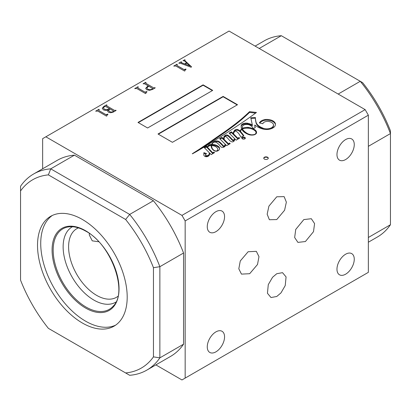 <?xml version="1.0" encoding="UTF-8"?>
<svg xmlns="http://www.w3.org/2000/svg" width="411" height="411" viewBox="0 0 411 411"><rect width="100%" height="100%" fill="white"/><g stroke="black" fill="none" stroke-linecap="round" stroke-linejoin="round"><path stroke-width="0.62" d="M276.757 273.716L272.544 277.297L268.28 284.638L267.448 293.284L270.998 297.538L276.757 296.485L280.97 292.904L285.234 285.563L286.071 276.916L282.521 272.663L276.757 273.716M276.757 219.566L284.592 210.247L286.359 202.145L284.135 196.628L276.757 196.792L268.922 206.111L267.16 214.213L269.38 219.731L276.757 219.566M303.842 219.572L295.735 229.436L294.661 237.537L297.913 242.387L305.399 241.54L313.506 231.67L314.579 223.574L311.327 218.719L303.842 219.572M249.672 273.711L257.512 264.489L258.976 256.654L256.336 251.337L248.116 251.743L240.276 260.964L238.812 268.799L241.457 274.116L249.672 273.711M98.774 241.76L92.244 240.846L89.269 234.887L89.377 233.463M82.359 323.005A63.407 36.61 -120 0 0 114.063 326.144A63.407 36.61 -120 0 0 123.783 275.334A63.407 36.61 -120 0 0 82.359 219.459A63.407 36.61 -120 0 0 50.656 216.32A63.407 36.61 -120 0 0 40.936 267.129A63.407 36.61 -120 0 0 82.359 323.005M52.3 215.467A63.407 36.61 -120 0 0 44.588 266.739A63.407 36.61 -120 0 0 85.565 321.155A63.407 36.61 -120 0 0 115.625 325.152M72.449 226.733A43.494 25.112 -120 0 0 65.395 261.483A43.494 25.112 -120 0 0 93.888 300.092A43.494 25.112 -120 0 0 115.938 302.064M78.444 227.879A39.631 22.882 -120 0 0 76.806 228.675A39.631 22.882 -120 0 0 70.733 260.435A39.631 22.882 -120 0 0 96.621 295.355A39.631 22.882 -120 0 0 116.436 297.317A39.631 22.882 -120 0 0 117.952 296.3M264.417 159.083A2.266 1.305 -0 0 0 266.883 159.365A2.266 1.305 -0 0 0 268.28 158.158A2.266 1.305 -0 0 0 267.618 157.233A2.266 1.305 -0 0 0 265.152 156.951A2.266 1.305 -0 0 0 263.749 158.158A2.266 1.305 -0 0 0 264.417 159.083M268.26 158.343A2.266 1.305 -0 0 0 267.618 157.603A2.266 1.305 -0 0 0 265.3 157.285A2.266 1.305 -0 0 0 263.775 158.343M242.367 138.836A1.742 1.007 -0 0 0 244.262 139.052A1.742 1.007 -0 0 0 245.341 138.127A1.742 1.007 -0 0 0 244.828 137.413A1.742 1.007 -0 0 0 242.932 137.197A1.742 1.007 -0 0 0 241.858 138.127A1.742 1.007 -0 0 0 242.367 138.836M245.218 138.497A1.742 1.007 -0 0 0 244.828 138.153A1.742 1.007 -0 0 0 241.981 138.497M254.799 130.616A9.304 5.369 -0 0 0 253.566 129.732A9.304 5.369 -0 0 0 247.432 128.165A9.694 5.595 -0 0 0 242.48 128.89A10.213 5.898 -0 0 0 242.999 129.902A22.533 13.008 -0 0 0 247.684 133.693A11.416 6.591 -0 0 0 251.111 134.767A5.482 3.165 -0 0 0 254.101 134.561A3.113 1.798 -0 0 0 255.627 133.703A5.179 2.99 -0 0 0 256.027 132.548A5.179 2.99 -0 0 0 254.799 130.616M217.486 148.304A8.451 4.881 -0 0 0 215.559 146.578A8.451 4.881 -0 0 0 214.825 146.203A8.297 4.793 -0 0 0 211.68 145.52A4.115 2.379 -0 0 0 211.608 145.972A4.115 2.379 -0 0 0 211.614 146.064A104.034 60.063 180 0 1 211.917 147.662A8.775 5.066 -0 0 0 212.374 148.654A12.551 7.244 -0 0 0 213.787 150.179A3.622 2.091 -0 0 0 215.534 150.96A1.69 0.976 -0 0 0 216.854 150.858A2.769 1.598 -0 0 0 217.768 149.717A5.348 3.088 -0 0 0 217.804 149.352A5.348 3.088 -0 0 0 217.486 148.304M250.505 128.561A12.808 7.393 -0 0 0 248.1 128.057L248.1 127.318A11.909 6.874 -0 0 0 243.502 127.867A3.185 1.839 -0 0 0 242.331 128.309A10.213 5.898 180 0 1 242.279 127.729A10.213 5.898 180 0 1 242.331 127.143A4.408 2.543 180 0 1 242.32 126.958A4.408 2.543 180 0 1 245.336 124.543A5.076 2.928 180 0 1 250.171 125.309A5.076 2.928 180 0 1 250.201 125.329A10.563 6.098 180 0 1 250.273 125.37A10.563 6.098 180 0 1 253.222 128.679L255.221 127.682A233.124 134.592 -0 0 0 254.774 125.031L257.019 126.567A19.8 11.431 -0 0 0 263.323 129.136A8.518 4.917 -0 0 0 271.363 128.653A8.559 4.942 -0 0 0 274.846 126.29A11.405 6.586 -0 0 0 275.427 124.22A11.405 6.586 -0 0 0 275.355 123.48A9.242 5.338 -0 0 0 272.847 120.813A9.242 5.338 -0 0 0 272.601 120.675A9.165 5.292 -0 0 0 265.044 119.519A8.862 5.117 -0 0 0 259.367 122.935L262.86 123.742A4.732 2.733 180 0 1 268.82 121.486A6.787 3.915 180 0 1 271.614 122.457A6.787 3.915 180 0 1 273.377 124.235A7.722 4.459 180 0 1 273.474 124.939A7.722 4.459 180 0 1 272.524 127.081A7.126 4.115 180 0 1 268.948 128.653A6.648 3.838 180 0 1 262.146 127.749A14.673 8.472 180 0 1 256.14 122.468A66.726 38.526 180 0 1 255.37 117.495L250.761 117.746L252.359 124.97A12.957 7.48 -0 0 0 247.622 123.238A5.235 3.026 -0 0 0 243.476 123.557A4.521 2.61 -0 0 0 241.2 125.663A18.49 10.676 -0 0 0 241.159 126.388A18.49 10.676 -0 0 0 241.642 128.818A7.259 4.192 -0 0 0 240.641 130.179A12.71 7.341 -0 0 0 240.235 131.232A65.781 37.982 -0 0 0 239.705 130.683A5.384 3.108 -0 0 0 238.904 130.092A5.384 3.108 -0 0 0 237.373 129.47A2.476 1.428 -0 0 0 234.779 130.179A11.374 6.566 -0 0 0 233.304 133.411A11.374 6.566 -0 0 0 233.314 133.683L231.485 131.833L229.112 133.097L234.45 138.471A4.773 2.759 180 0 1 234.45 138.481A4.773 2.759 180 0 1 233.88 139.786A0.622 0.36 180 0 1 233.397 140.038A0.622 0.36 180 0 1 232.796 139.904A18.156 10.48 180 0 1 231.162 138.26A79.518 45.909 -0 0 0 229.158 136.262A5.215 3.011 -0 0 0 228.11 135.394A5.215 3.011 -0 0 0 227.463 135.075A1.562 0.904 -0 0 0 225.567 135.198A5.353 3.088 -0 0 0 223.831 137.104A21.721 12.541 -0 0 0 223.651 138.707A21.721 12.541 -0 0 0 223.656 139.01L221.95 137.331L219.592 138.651L225.079 144.086A5.677 3.278 180 0 1 225.084 144.251A5.677 3.278 180 0 1 224.627 145.54A0.781 0.452 180 0 1 223.748 145.884A1.346 0.776 180 0 1 223.07 145.586A25.061 14.467 -0 0 0 220.82 143.11A11.575 6.684 -0 0 0 219.14 141.641A3.026 1.747 -0 0 0 218.827 141.43A3.026 1.747 -0 0 0 216.818 140.922A3.283 1.896 -0 0 0 214.65 141.446A8.795 5.076 -0 0 0 212.317 143.115A6.273 3.622 -0 0 0 211.732 144.282A4.223 2.44 -0 0 0 208.978 145.001A11.133 6.427 -0 0 0 207.283 147.087L206.887 146.347L206.42 146.326L204.133 147.508L209.184 152.579A7.855 4.536 180 0 1 209.271 153.252A7.855 4.536 180 0 1 208.773 154.839A2.291 1.325 180 0 1 207.493 155.553A4.762 2.749 180 0 1 206.733 155.61A1.454 0.843 180 0 1 205.819 155.394A1.29 0.745 180 0 1 205.546 154.937A1.29 0.745 180 0 1 205.582 154.767A4.814 2.779 180 0 1 206.533 153.611L203.892 152.656A8.672 5.009 180 0 1 203.902 152.897A8.672 5.009 180 0 1 203.835 153.514A53.502 30.892 -0 0 0 203.82 154.192A53.502 30.892 -0 0 0 203.851 155.219A3.494 2.019 -0 0 0 205.325 156.555A2.271 1.31 -0 0 0 208.269 156.18A3.709 2.142 -0 0 0 209.338 155.106A19.759 11.41 -0 0 0 209.785 153.185L211.192 154.598L214.532 152.645L213.967 152.116L212.657 152.712L207.622 147.446A4.264 2.461 180 0 1 211.09 145.453A19.964 11.523 -0 0 0 211.763 148.273A38.269 22.096 -0 0 0 212.359 149.09A8.934 5.158 -0 0 0 214.306 150.786A2.738 1.582 -0 0 0 217.388 151.053A5.194 3 -0 0 0 219.32 149.594A6.314 3.648 -0 0 0 219.597 148.52A6.314 3.648 -0 0 0 219.361 147.534A7.449 4.3 -0 0 0 217.563 145.859A7.449 4.3 -0 0 0 217.285 145.705A9.566 5.523 -0 0 0 212.138 144.276A6.037 3.483 180 0 1 213.021 142.792A2.409 1.392 180 0 1 215.359 142.103A4.095 2.363 180 0 1 216.648 142.607A4.095 2.363 180 0 1 217.208 143.007A27.527 15.89 180 0 1 219.942 145.658A16.05 9.268 -0 0 0 221.236 147.081A1.875 1.084 -0 0 0 223.466 147.277A3.976 2.296 -0 0 0 225.166 146.105A4.572 2.641 -0 0 0 225.593 144.991A4.572 2.641 -0 0 0 225.526 144.528L226.661 145.658L230.186 143.66L229.605 143.018L228.439 143.711L224.247 139.586A14.626 8.446 180 0 1 224.165 138.697A14.626 8.446 180 0 1 224.175 138.368A4.562 2.636 180 0 1 224.165 138.168A4.562 2.636 180 0 1 225.038 136.616A0.668 0.385 180 0 1 225.901 136.647A4.244 2.451 180 0 1 226.081 136.75A4.244 2.451 180 0 1 226.687 137.187A7.069 4.084 180 0 1 227.16 137.685A132.337 76.405 180 0 1 228.917 139.637A14.128 8.153 -0 0 0 230.412 141.112A4.105 2.368 -0 0 0 231.763 141.816A1.264 0.73 -0 0 0 232.724 141.877A2.615 1.51 -0 0 0 234.07 141.091A12.309 7.105 -0 0 0 234.799 138.82L236.12 140.166L239.659 138.122L238.966 137.505L237.748 138.153L233.561 133.929A17.976 10.378 180 0 1 233.746 133.03A11.303 6.525 180 0 1 234.861 131.243A0.591 0.339 180 0 1 235.529 131.068A2.183 1.259 180 0 1 236.356 131.366A2.183 1.259 180 0 1 236.561 131.505A18.079 10.439 180 0 1 239.5 134.731L241.087 137.274L243.841 135.733A65.781 37.982 -0 0 0 240.589 131.618A10.419 6.016 180 0 1 240.974 130.344A4.023 2.322 180 0 1 241.838 129.254A18.49 10.676 -0 0 0 242.927 130.939A16.209 9.355 -0 0 0 249.148 134.716A5.862 3.386 -0 0 0 254.188 134.818A4.834 2.79 -0 0 0 256.418 133.241A7.054 4.074 -0 0 0 256.556 132.434A7.054 4.074 -0 0 0 254.635 129.64A12.808 7.393 -0 0 0 254.024 129.26A12.808 7.393 -0 0 0 248.1 127.318M256.531 132.799A7.054 4.074 -0 0 0 254.635 130.379A12.808 7.393 -0 0 0 254.024 129.999A12.808 7.393 -0 0 0 253.777 129.861M275.406 124.59A11.405 6.586 -0 0 0 275.355 124.22A9.242 5.338 -0 0 0 272.847 121.553A9.242 5.338 -0 0 0 272.601 121.415L272.601 120.675M241 130.266A7.259 4.192 -0 0 0 240.641 130.919A12.71 7.341 -0 0 0 240.235 131.972A65.781 37.982 -0 0 0 239.705 131.422A5.384 3.108 -0 0 0 238.904 130.832A5.384 3.108 -0 0 0 237.373 130.21L237.373 129.47M234.45 139.221L234.45 139.211A4.773 2.759 180 0 1 234.45 139.221A4.773 2.759 180 0 1 233.88 140.526A0.622 0.36 180 0 1 233.397 140.778A0.622 0.36 180 0 1 232.796 140.644A18.156 10.48 180 0 1 231.162 139A79.518 45.909 -0 0 0 229.158 137.002A5.215 3.011 -0 0 0 228.11 136.133A5.215 3.011 -0 0 0 227.463 135.815L227.463 135.075M225.079 144.826A5.677 3.278 180 0 1 225.084 144.991A5.677 3.278 180 0 1 224.627 146.28A0.781 0.452 180 0 1 223.748 146.624A1.346 0.776 180 0 1 223.07 146.326A25.061 14.467 -0 0 0 220.82 143.85A11.575 6.684 -0 0 0 219.14 142.381A3.026 1.747 -0 0 0 218.827 142.17A3.026 1.747 -0 0 0 216.818 141.661L216.818 140.922M219.561 148.89A6.314 3.648 -0 0 0 219.361 148.273A7.449 4.3 -0 0 0 217.563 146.599A7.449 4.3 -0 0 0 217.285 146.444L217.285 145.705M215.909 231.66A12.227 7.059 120 0 0 223.897 220.887A12.227 7.059 120 0 0 222.022 211.09A12.227 7.059 120 0 0 215.909 211.691A12.227 7.059 120 0 0 207.92 222.469A12.227 7.059 120 0 0 209.795 232.266A12.227 7.059 120 0 0 215.909 231.66M215.909 351.852A12.227 7.059 120 0 0 223.897 341.073A12.227 7.059 120 0 0 222.022 331.276A12.227 7.059 120 0 0 215.909 331.883A12.227 7.059 120 0 0 207.92 342.656A12.227 7.059 120 0 0 209.795 352.453A12.227 7.059 120 0 0 215.909 351.852M345.615 159.55A12.227 7.059 120 0 0 353.604 148.777A12.227 7.059 120 0 0 351.729 138.975A12.227 7.059 120 0 0 345.615 139.581A12.227 7.059 120 0 0 337.626 150.359A12.227 7.059 120 0 0 339.501 160.156A12.227 7.059 120 0 0 345.615 159.55M345.615 274.194A12.227 7.059 120 0 0 353.604 263.415A12.227 7.059 120 0 0 351.729 253.618A12.227 7.059 120 0 0 345.615 254.224A12.227 7.059 120 0 0 337.626 264.997A12.227 7.059 120 0 0 339.501 274.795A12.227 7.059 120 0 0 345.615 274.194M181.96 215.39L365.148 109.629L368.354 115.178L368.354 272.344L185.166 378.105L185.166 220.938L181.96 215.39L45.852 136.806L42.646 138.656L42.646 168.777M368.354 115.178L185.166 220.938M338.171 94.052L360.267 81.296L362.62 82.652A108.699 62.76 60 0 1 390.45 130.857L390.45 133.57L368.354 146.326M125.627 372.947A108.699 62.76 -120 0 0 153.457 356.876L153.457 267.684A108.699 62.76 -120 0 0 125.627 219.479L48.38 174.881A108.699 62.76 -120 0 0 20.55 190.951L20.55 280.143A108.699 62.76 -120 0 0 48.38 328.348L129.681 375.289A113.231 65.375 60 0 0 146.819 370.121L170.519 356.44A113.231 65.375 -120 0 0 183.563 344.182L183.563 253.012A113.231 65.375 -120 0 0 153.38 200.738L74.432 155.158A113.231 65.375 -120 0 0 57.293 160.321L33.594 174.007A113.231 65.375 60 0 1 50.733 168.839L129.681 214.424L153.38 200.738M237.527 104.728L223.116 96.405L158.009 133.996L172.42 142.314L237.527 104.728M212.708 90.399L203.096 84.851L137.993 122.437L147.6 127.985L212.708 90.399M240.014 124.055A433.477 250.268 -0 0 0 256.454 112.455L249.534 111.664A246.035 142.047 180 0 1 235.452 123.85A426.628 246.312 180 0 1 222.279 133.447A767.008 442.827 -0 0 0 209.564 142.293A2786.76 1608.921 180 0 1 199.417 149.178A2369.492 1368.014 -0 0 0 192.261 153.771A0.652 0.375 180 0 1 192.435 153.806A125.201 72.285 -0 0 0 200.219 149.327A315.124 181.934 -0 0 0 210.375 143.12A1101.115 635.725 -0 0 0 225.418 133.714A2595.203 1498.326 -0 0 0 240.014 124.055M147.04 91.812L145.987 92.645L145.936 93.348L145.53 93.585L136.786 88.535L134.7 88.622L137.952 86.747L138.358 86.978L137.7 87.363L137.803 87.949L145.068 92.146L146.645 91.586L147.04 91.812M145.987 92.645L145.936 93.348M137.7 87.363L137.803 87.985L145.068 92.146M154.829 87.625L155.235 87.862L152.491 89.444L149.542 90.328L146.748 89.768L145.669 88.324L148.325 85.925L144.651 83.803L143.09 83.782L145.628 82.313L146.033 82.549L145.669 83.217L153.663 87.831L155.204 87.877M145.679 82.755L145.669 83.253L153.663 87.831M365.148 109.629L229.04 31.046L45.852 136.806M184.863 60.643L191.521 66.777L191.125 67.255L180.758 63.381L178.775 63.176L181.215 61.768L181.621 62.004L181.164 62.559L184.683 63.921L186.604 62.811L184.364 60.828L182.993 60.741L184.719 59.744L185.13 59.98L184.863 60.643M181.097 62.467L181.672 62.796M186.08 69.274L185.027 70.106L184.976 70.81L184.57 71.041L175.826 65.996L173.74 66.084L176.992 64.203L177.403 64.44L176.74 64.82L176.843 65.406L184.113 69.603L185.685 69.048L186.08 69.274M185.027 70.106L184.976 70.81M176.74 64.82L176.843 65.447L184.113 69.603M107.605 111.176L108.304 109.778C106.619 110.523 104.98 110.538 103.387 109.814L102.231 108.278L103.793 106.47L106.588 104.851L106.994 105.088L106.536 105.35L106.624 105.812L114.618 110.431L116.143 110.431L113.195 112.131L110.693 112.742L108.509 112.239L107.584 111.001M106.536 105.35L106.624 105.853L114.618 110.431M108.001 114.356L106.942 115.183L106.891 115.887L106.485 116.123L97.741 111.073L95.66 111.165L98.912 109.285L99.318 109.521L98.655 109.901L98.758 110.487L106.028 114.684L107.605 114.13L108.001 114.356M106.942 115.183L106.891 115.887M98.655 109.901L98.758 110.523L106.028 114.684M368.354 237.491L390.45 224.735L390.45 133.57A113.231 65.375 -120 0 0 360.267 81.296L281.319 35.711L259.218 48.472M185.166 378.105L181.96 379.954L155.877 364.896M183.563 253.012L159.864 266.698L159.864 357.863L183.563 344.182M74.432 155.158L50.733 168.839L48.38 174.881M20.55 190.951L20.55 186.265A113.231 65.375 60 0 1 33.594 174.007M153.457 356.876L159.864 357.863A113.231 65.375 60 0 1 146.819 370.121M125.627 219.479L129.681 214.424A113.231 65.375 60 0 1 159.864 266.698L153.457 267.684M368.354 242.223L377.406 236.993A113.231 65.375 -120 0 0 390.45 224.735M281.319 35.711A113.231 65.375 -120 0 0 264.181 40.879L255.123 46.104M178.806 63.196L181.215 61.768M181.215 61.804L181.59 62.02M181.672 62.832L184.683 63.921M184.683 63.957L186.604 62.811M183.023 60.761L184.719 59.744M184.719 59.78L185.099 59.996M184.863 60.684L191.5 66.798M185.191 64.111L190.01 65.945L186.933 63.104L185.191 64.111L190.01 65.909M185.027 70.142L184.976 70.846L185.027 70.142M173.771 66.099L176.992 64.203M176.992 64.239L177.367 64.455M176.74 64.856L176.843 65.447L176.74 64.856M184.113 69.644L184.621 69.665M184.621 69.7L185.685 69.048M185.685 69.084L186.049 69.295M145.669 88.36L147.359 86.48M147.359 86.516L148.325 85.925M143.12 83.798L145.628 82.313M145.628 82.349L146.003 82.565M145.679 82.791L145.669 83.253L145.679 82.791M153.663 87.867L154.526 87.8M154.526 87.836L154.829 87.661M146.794 88.031L147.765 89.218L149.989 89.783L152.188 89.187L152.645 88.452M152.774 88.632L148.731 86.156L146.794 88.016L147.765 89.182L149.989 89.747L152.188 89.151L152.645 88.416M145.987 92.681L145.936 93.384L145.987 92.681M134.731 88.642L137.952 86.747M137.952 86.783L138.327 86.998M137.7 87.399L137.803 87.985L137.7 87.399M145.068 92.182L145.576 92.203M145.576 92.239L146.645 91.586M146.645 91.622L147.01 91.833M107.605 111.217L108.304 109.778M102.231 108.319L103.793 106.47M103.793 106.506L106.588 104.851M106.588 104.892L106.963 105.108M106.536 105.391L106.624 105.853L106.536 105.391M114.618 110.467L115.332 110.431M115.332 110.467L115.738 110.194M115.738 110.23L116.113 110.446M108.607 110.405L109.521 111.689L111.581 112.131L113.554 111.494L113.606 111.016L110.045 108.961L108.607 110.497L109.521 111.653L111.581 112.095L113.554 111.458L113.606 111.016M103.341 107.959L104.404 109.264L106.654 109.799L109.639 108.766L105.606 106.403L104.759 106.377L103.341 107.959L104.404 109.228L106.654 109.763L109.639 108.725M106.942 115.224L106.891 115.928L106.942 115.224M95.691 111.181L98.912 109.285M98.912 109.321L99.287 109.537M98.655 109.937L98.758 110.523L98.655 109.937M106.028 114.72L106.536 114.746M106.536 114.782L107.605 114.13M107.605 114.166L107.965 114.371M243.476 135.933A65.781 37.982 -0 0 0 240.589 132.357L240.589 131.618M239.156 138.415L237.748 138.892L233.561 134.669L233.561 133.929M237.748 138.892L237.748 138.153M238.966 138.245L238.966 137.505M224.165 138.995A4.562 2.636 180 0 1 224.165 138.908L224.165 138.168M229.744 143.912L228.439 144.451L224.247 140.326A14.626 8.446 180 0 1 224.165 139.437L224.165 138.697M224.247 140.326L224.247 139.586M228.439 144.451L228.439 143.711M229.605 143.758L229.605 143.018M225.547 145.36A4.572 2.641 -0 0 0 225.526 145.268L225.526 144.528M217.285 146.444A9.566 5.523 -0 0 0 212.138 145.016L212.138 144.276M219.361 148.273L219.361 147.534M214.044 152.928L212.657 153.452L207.622 148.186L207.622 147.446M212.657 153.452L212.657 152.712M212.811 153.452L212.811 152.712M213.802 152.877L213.802 152.137M213.967 152.856L213.967 152.116M203.892 153.395A8.672 5.009 180 0 1 203.902 153.632A8.672 5.009 180 0 1 203.835 154.253L203.835 153.514M203.835 154.253A53.502 30.892 -0 0 0 203.825 154.557M205.952 154.14L203.902 153.401M209.271 153.252L209.271 153.991A7.855 4.536 180 0 1 208.773 155.579A2.291 1.325 180 0 1 207.493 156.293A4.762 2.749 180 0 1 206.733 156.35A1.454 0.843 180 0 1 205.819 156.134A1.29 0.745 180 0 1 205.546 155.677L205.546 154.937M205.819 156.134L205.819 155.394M206.733 156.35L206.733 155.61M207.493 156.293L207.493 155.553M208.773 155.579L208.773 154.839M206.779 147.02L204.621 147.996M206.42 147.066L206.42 146.326M206.79 146.542L206.79 146.28M212.215 143.984A6.273 3.622 -0 0 0 211.732 145.021A4.223 2.44 -0 0 0 208.978 145.741A11.133 6.427 -0 0 0 207.283 147.826L206.779 147.302L206.779 146.563M207.283 147.826L207.283 147.087M208.978 145.741L208.978 145.001M211.732 145.021L211.732 144.282M212.317 143.727L212.317 143.115M214.65 142.119L214.65 141.446M216.818 141.661A3.283 1.896 -0 0 0 214.804 142.108M219.14 142.381L219.14 141.641M220.82 143.85L220.82 143.11M223.07 146.326L223.07 145.586M223.748 146.624L223.748 145.884M224.627 146.28L224.627 145.54M223.656 139.01L223.656 139.75L221.95 138.07L220.07 139.124M221.95 138.07L221.95 137.331M227.463 135.815A1.562 0.904 -0 0 0 225.567 135.938A5.353 3.088 -0 0 0 223.831 137.844A21.721 12.541 -0 0 0 223.656 139.144M225.567 135.938L225.567 135.198M229.158 137.002L229.158 136.262M231.162 139L231.162 138.26M232.796 140.644L232.796 139.904M233.88 140.526L233.88 139.786M233.314 133.683L233.314 134.423L231.485 132.573L229.59 133.58M231.485 132.573L231.485 131.833M237.373 130.21A2.476 1.428 -0 0 0 234.779 130.919A11.374 6.566 -0 0 0 233.314 133.878M239.705 131.422L239.705 130.683M240.235 131.972L240.235 131.232M240.641 130.919L240.641 130.179M241.642 129.398L241.642 128.818M252.359 124.97L252.359 125.709A12.957 7.48 -0 0 0 247.622 123.978A5.235 3.026 -0 0 0 243.476 124.297A4.521 2.61 -0 0 0 241.2 126.403A18.49 10.676 -0 0 0 241.17 126.758M243.476 124.297L243.476 123.557M247.622 123.978L247.622 123.238M264.592 129.373A6.648 3.838 180 0 1 262.146 128.489A14.673 8.472 180 0 1 256.14 123.208A66.726 38.526 180 0 1 255.37 118.234L250.921 118.476M255.37 118.234L255.37 117.495M256.14 123.208L256.14 122.468M262.146 128.489L262.146 127.749M273.474 124.939L273.474 125.679A7.722 4.459 180 0 1 272.524 127.821A7.126 4.115 180 0 1 270.602 128.92M272.524 127.821L272.524 127.081M272.601 121.415A9.165 5.292 -0 0 0 265.044 120.259L265.044 119.519M265.044 120.259A8.862 5.117 -0 0 0 259.778 123.028M275.355 124.22L275.355 123.48M255.113 127.744A233.124 134.592 -0 0 0 254.774 125.771L254.774 125.031M242.48 128.962A3.185 1.839 -0 0 0 242.331 129.049A10.213 5.898 180 0 1 242.279 128.468L242.279 127.729M242.331 129.049L242.331 128.309M243.502 128.602L243.502 127.867M248.1 128.057A11.909 6.874 -0 0 0 244.16 128.458M254.635 130.379L254.635 129.64M255.935 133.847A5.179 2.99 -0 0 0 256.027 133.287L256.027 132.548M242.48 128.89L242.48 129.629A10.213 5.898 -0 0 0 242.999 130.641A22.533 13.008 -0 0 0 245.68 133.149M217.599 150.96A2.769 1.598 -0 0 0 217.768 150.457A5.348 3.088 -0 0 0 217.804 150.092L217.804 149.352M211.614 146.614A4.115 2.379 -0 0 0 211.608 146.712A4.115 2.379 -0 0 0 211.614 146.804A104.034 60.063 180 0 1 211.917 148.402A8.775 5.066 -0 0 0 211.968 148.566M217.768 150.457L217.768 149.717M216.854 151.166L216.854 150.858M211.917 148.402L211.917 147.662M211.614 146.804L211.614 146.064M255.627 134.104L255.627 133.703M254.101 134.844L254.101 134.561M251.111 135.07L251.111 134.767M247.684 134.161L247.684 133.693M242.999 130.641L242.999 129.902M199.417 149.825L199.417 149.178M255.596 113.097L249.534 112.403A246.035 142.047 180 0 1 235.452 124.59A426.628 246.312 180 0 1 222.279 134.186A767.008 442.827 -0 0 0 209.564 143.033A2786.76 1608.921 180 0 1 200.768 149.003M209.564 143.033L209.564 142.293M222.279 134.186L222.279 133.447M249.534 112.403L249.534 111.664M212.384 90.584L203.096 85.221L203.096 84.851M203.096 85.221L138.312 122.622M237.204 104.913L223.116 96.775L223.116 96.405M223.116 96.775L158.333 134.181M85.565 230.725A47.347 27.337 -120 0 0 52.084 250.052A47.347 27.337 -120 0 0 85.565 308.039A47.347 27.337 -120 0 0 119.041 288.712A47.347 27.337 -120 0 0 85.565 230.725M67.625 227.052A46.469 26.828 -120 0 0 54.622 262.09A46.469 26.828 -120 0 0 86.038 307.053A46.469 26.828 -120 0 0 113.256 306.082C128.253 292.057 111.201 244.262 85.75 231.141C79.051 227.35 73.009 225.988 67.625 227.052M223.831 137.844L223.831 137.104M234.779 130.919L234.779 130.179M241.2 126.403L241.2 125.663M268.948 129.311L268.948 128.653M213.787 150.457L213.787 150.179M212.374 149.116L212.374 148.654M235.452 124.59L235.452 123.85M203.902 153.632L203.902 152.897M225.084 144.991L225.084 144.251M242.32 127.215L242.32 126.958M211.608 146.712L211.608 145.972"/></g></svg>
